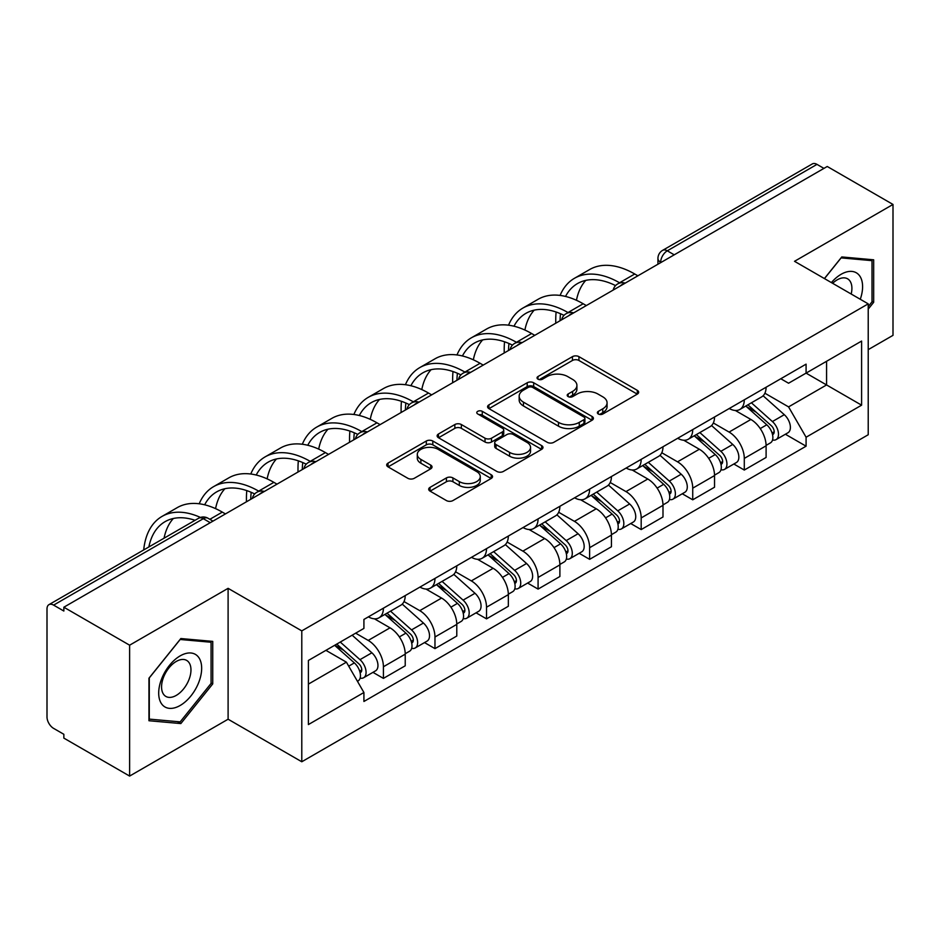 <?xml version="1.0" encoding="UTF-8"?>
<svg xmlns="http://www.w3.org/2000/svg" width="940" height="940" viewBox="0 0 940 940"><rect width="100%" height="100%" fill="white"/><g stroke="black" fill="none" stroke-linecap="round" stroke-linejoin="round"><path stroke-width="1.41" d="M598.31 414A3.208 1.857 0 0 0 602.857 414L637.32 394.107A4.583 2.644 0 0 0 638.659 392.227A4.583 2.644 0 0 0 637.32 390.359L578.934 356.648A4.583 2.644 0 0 0 572.448 356.648L537.986 376.541A3.208 1.857 0 0 0 537.046 377.856A3.208 1.857 0 0 0 537.986 379.173A3.208 1.857 0 0 0 542.521 379.173L546.986 376.588A14.676 8.472 0 0 1 567.736 376.588L572.613 379.407A14.676 8.472 0 0 1 576.913 385.4A14.676 8.472 0 0 1 572.613 391.393L568.148 393.966A3.208 1.857 0 0 0 567.208 395.27A3.208 1.857 0 0 0 568.148 396.586A3.208 1.857 0 0 0 572.683 396.586L577.148 394.013A14.676 8.472 0 0 1 597.911 394.013L602.775 396.821A14.676 8.472 0 0 1 607.076 402.814A14.676 8.472 0 0 1 602.775 408.806L598.31 411.379A3.208 1.857 0 0 0 597.37 412.695A3.208 1.857 0 0 0 598.31 414L598.31 411.379M430.038 487.366A4.583 2.644 0 0 0 428.699 489.235A4.583 2.644 0 0 0 430.038 491.115L446.43 500.574A4.583 2.644 0 0 0 452.916 500.574L491.185 478.472A4.583 2.644 0 0 0 492.537 476.603A4.583 2.644 0 0 0 491.185 474.724L432.799 441.013A4.583 2.644 0 0 0 426.314 441.013L388.032 463.115A4.583 2.644 0 0 0 386.693 464.983A4.583 2.644 0 0 0 388.032 466.863L407.819 478.284A4.583 2.644 0 0 0 414.317 478.284L430.696 468.825A4.583 2.644 0 0 0 432.036 466.957A4.583 2.644 0 0 0 430.696 465.077L420.885 459.413A12.267 7.085 0 0 1 417.289 454.408A12.267 7.085 0 0 1 424.856 447.863A12.267 7.085 0 0 1 438.24 449.402L476.674 471.586A12.267 7.085 0 0 1 480.27 476.603A12.267 7.085 0 0 1 472.691 483.148A12.267 7.085 0 0 1 459.319 481.609L452.916 477.908A4.583 2.644 0 0 0 446.43 477.908L430.038 487.366L430.038 491.115M301.787 630.881L228.103 588.334L129.614 645.192L63.85 607.216L827.235 166.486L893 204.45L794.523 261.308L868.219 303.855L301.787 630.881L301.787 761.764L868.219 434.75L868.219 303.855M547.303 442.329A4.583 2.644 0 0 0 553.789 442.329L592.071 420.227A4.583 2.644 0 0 0 593.41 418.359A4.583 2.644 0 0 0 592.071 416.479L533.685 382.768A4.583 2.644 0 0 0 527.199 382.768L488.918 404.87A4.583 2.644 0 0 0 487.578 406.75A4.583 2.644 0 0 0 488.918 408.618L547.303 442.329M479.012 414.693A3.208 1.857 0 0 1 482.267 415.151L482.267 411.332L541.628 445.607A4.583 2.644 0 0 1 542.979 447.475A4.583 2.644 0 0 1 541.628 449.355L503.358 471.445A4.583 2.644 0 0 1 496.861 471.445L438.475 437.735L438.475 433.998A4.583 2.644 0 0 0 437.135 435.866A4.583 2.644 0 0 0 438.475 437.735M438.475 433.998L454.854 424.539A4.583 2.644 0 0 1 461.352 424.539L485.028 438.204A4.583 2.644 0 0 0 491.514 438.204L502.383 431.93A4.583 2.644 0 0 0 503.723 430.062A4.583 2.644 0 0 0 502.383 428.194L477.731 413.953A3.208 1.857 0 0 1 476.791 412.648A3.208 1.857 0 0 1 478.765 410.933A3.208 1.857 0 0 1 482.267 411.332M129.614 645.192L129.614 776.076L63.85 738.111L63.85 734.293L53.615 728.383M868.219 349.645L893 335.345L893 204.45M129.614 776.076L228.103 719.218L301.787 761.764M210.255 522.699L203.31 518.692L53.603 605.125A9.341 5.393 -120 0 0 48.939 604.655A9.341 5.393 -120 0 0 47 608.944L47 716.926A9.341 5.393 -120 0 0 53.603 728.383M63.85 607.216L63.85 611.035L53.615 605.125M674.227 254.822L667.294 250.816A9.341 5.393 60 0 0 662.618 250.357L812.325 163.924A9.341 5.393 60 0 1 816.989 164.383L667.294 250.816A9.341 5.393 120 0 0 660.679 262.26L660.679 262.648M823.934 168.389L816.989 164.383M744.292 399.829A21.503 12.408 60 0 1 739.839 409.476L761.647 396.892A21.503 12.408 -120 0 0 766.1 387.233M713.331 422.977L729.087 432.071A21.503 12.408 60 0 1 744.292 458.403L766.1 445.807A21.503 12.408 -120 0 0 750.895 419.475L735.292 410.463M766.1 445.807L766.1 457.451L744.292 470.047L733.834 464.007M739.839 409.476A21.503 12.408 60 0 1 729.252 408.512M744.292 458.403L744.292 470.047M692.733 429.592A21.503 12.408 60 0 1 688.28 439.238L710.1 426.654A21.503 12.408 -120 0 0 714.541 416.996M682.275 493.77L692.733 499.81L714.541 487.214L714.541 475.57A21.503 12.408 -120 0 0 699.348 449.25L683.732 440.226M688.28 439.238A21.503 12.408 60 0 1 677.705 438.275M661.784 452.739L677.529 461.834A21.503 12.408 60 0 1 692.733 488.166L692.733 499.81M641.186 459.355A21.503 12.408 60 0 1 636.732 469.001L658.541 456.417A21.503 12.408 -120 0 0 662.994 446.759M630.728 523.533L641.186 529.572L662.994 516.976L662.994 505.332A21.503 12.408 -120 0 0 647.789 479.012L632.185 470M636.732 469.001A21.503 12.408 60 0 1 626.146 468.038M610.225 482.502L625.981 491.596A21.503 12.408 60 0 1 641.186 517.928L641.186 529.572M589.627 489.117A21.503 12.408 60 0 1 585.173 498.776L606.993 486.18A21.503 12.408 -120 0 0 611.435 476.533M579.169 553.296L589.627 559.335L611.447 546.739L611.447 535.107A21.503 12.408 -120 0 0 596.242 508.775L580.626 499.763M585.173 498.776A21.503 12.408 60 0 1 574.598 497.801M558.677 512.265L574.434 521.359A21.503 12.408 60 0 1 589.627 547.691L589.627 559.335M538.08 518.88A21.503 12.408 60 0 1 533.626 528.538L555.434 515.942A21.503 12.408 -120 0 0 559.888 506.296M527.622 583.059L538.08 589.098L559.888 576.502L559.888 564.87A21.503 12.408 -120 0 0 544.683 538.538L529.079 529.526M533.626 528.538A21.503 12.408 60 0 1 523.039 527.563M507.118 542.039L522.875 551.134A21.503 12.408 60 0 1 538.08 577.454L538.08 589.098M486.521 548.643A21.503 12.408 60 0 1 482.067 558.301L503.887 545.705A21.503 12.408 -120 0 0 508.329 536.059M476.063 612.821L486.521 618.861L508.34 606.265L508.34 594.632A21.503 12.408 -120 0 0 493.136 568.301L477.52 559.288M482.067 558.301A21.503 12.408 60 0 1 471.492 557.326M455.571 571.802L471.328 580.897A21.503 12.408 60 0 1 486.521 607.216L486.521 618.861M434.973 578.417A21.503 12.408 60 0 1 430.52 588.064L452.328 575.468A21.503 12.408 -120 0 0 456.781 565.821M424.516 642.584L434.973 648.624L456.781 636.027L456.781 624.395A21.503 12.408 -120 0 0 441.577 598.063L425.973 589.051M430.52 588.064A21.503 12.408 60 0 1 419.933 587.089M404.012 601.565L419.769 610.659A21.503 12.408 60 0 1 434.973 636.991L434.973 648.624M383.414 608.18A21.503 12.408 60 0 1 378.961 617.827L400.781 605.231A21.503 12.408 -120 0 0 405.222 595.584M405.234 654.158A21.503 12.408 -120 0 0 390.029 627.826L374.414 618.814M405.222 665.802L405.222 654.158L383.414 666.754L383.414 678.386L405.222 665.802M378.961 617.827A21.503 12.408 60 0 1 368.386 616.852M372.957 672.347L383.414 678.386M355.661 633.172L368.221 640.422A21.503 12.408 60 0 1 383.414 666.754M780.811 378.75L788.566 383.226L861.604 341.067L826.577 361.289L826.577 384.942L788.566 406.891L764.89 393.214M308.402 684.109L346.402 662.171L363.921 692.51L308.402 724.564L308.402 660.456L363.921 628.402L363.921 619.436L806.085 364.144L806.085 373.121L861.604 405.175L806.085 437.229L788.566 406.891M861.604 341.067L861.604 405.175M363.921 692.51L363.921 701.475L806.085 446.195L806.085 437.229M868.219 309.107L873.671 302.316L873.671 259.804L841.782 256.949L824.404 278.569M228.103 588.334L228.103 719.218M148.955 720.733L180.844 723.577L212.734 683.909L212.734 641.386L180.844 638.542L148.955 678.21L148.955 720.733M346.402 662.171L325.91 650.339M785.382 434.245L806.085 446.195M872.014 301.364L873.671 302.316M177.472 721.638L180.844 723.577M211.077 682.957L212.734 683.909M599.603 414.458L602.775 412.625A14.676 8.472 0 0 0 607.076 406.632L607.076 402.814M576.913 385.4L576.913 389.207A14.676 8.472 0 0 1 572.613 395.2L569.428 397.032M637.261 394.142L578.934 360.466A4.583 2.644 0 0 0 572.448 360.466L539.266 379.619M592.012 420.262L533.685 386.587A4.583 2.644 0 0 0 527.199 386.587L488.976 408.653M583.963 419.663A3.208 1.857 0 0 0 584.903 418.359A3.208 1.857 0 0 0 583.963 417.043L532.71 387.456A3.208 1.857 0 0 0 528.163 387.456L523.462 390.171A14.676 8.472 0 0 0 519.162 396.163A14.676 8.472 0 0 0 523.462 402.156L558.501 422.377A14.676 8.472 0 0 0 579.263 422.377L583.963 419.663L583.963 423.482A3.208 1.857 0 0 0 584.903 422.178L584.903 418.359M519.162 396.163L519.162 399.982A14.676 8.472 0 0 0 523.462 405.974L523.462 402.156M583.963 423.482L579.263 426.196A14.676 8.472 0 0 1 558.501 426.196L523.462 405.974M438.534 437.77L454.854 428.346L454.854 424.539M503.723 430.062L503.723 433.88A4.583 2.644 0 0 1 502.383 435.749L491.514 442.023A4.583 2.644 0 0 1 485.028 442.023L461.352 428.346A4.583 2.644 0 0 0 454.854 428.346M482.267 415.151L541.569 449.39M509.598 452.399A12.267 7.085 0 0 0 522.969 453.926A12.267 7.085 0 0 0 530.548 447.381A12.267 7.085 0 0 0 526.952 442.376L513.404 434.55A4.583 2.644 0 0 0 506.919 434.55L496.05 440.825A4.583 2.644 0 0 0 494.71 442.705A4.583 2.644 0 0 0 496.05 444.573L509.598 452.399L509.598 456.206A12.267 7.085 0 0 0 522.969 457.745A12.267 7.085 0 0 0 530.548 451.2L530.548 447.381M494.71 442.705L494.71 446.524A4.583 2.644 0 0 0 496.05 448.392L496.05 444.573M509.598 456.206L496.05 448.392M480.27 476.603L480.27 480.411A12.267 7.085 0 0 1 472.691 486.955A12.267 7.085 0 0 1 459.319 485.428L452.916 481.727A4.583 2.644 0 0 0 446.43 481.727L430.109 491.15M417.289 454.408L417.289 458.227A12.267 7.085 0 0 0 420.885 463.232L420.885 459.413M430.637 468.86L420.885 463.232M491.127 478.507L432.799 444.832A4.583 2.644 0 0 0 426.314 444.832L388.103 466.898M745.784 406.045L766.782 424.798A11.679 6.745 60 0 1 770.459 442.858L766.1 445.372M746.337 406.538L756.23 412.249M747.899 404.823L771.27 425.679A5.605 3.243 60 0 1 773.033 434.351A5.605 3.243 60 0 1 772.527 434.562M751.401 402.802L772.41 421.555A11.679 6.745 60 0 1 776.076 439.615A11.679 6.745 60 0 1 772.539 439.99M763.116 395.775L784.301 414.681A11.679 6.745 60 0 1 787.967 432.753L776.076 439.615M637.872 275.808L634.735 273.998A90.205 52.076 -120 0 0 589.639 269.533L574.434 278.311A90.205 52.076 -120 0 0 560.087 295.43M619.93 282.999L619.542 282.776A90.205 52.076 -120 0 0 574.434 278.311M556.116 312.033A90.205 52.076 -120 0 0 555.752 319.6L555.752 323.219M560.064 320.74A84.118 48.575 60 0 1 560.522 313.737M565.528 296.453A84.118 48.575 60 0 1 577.477 283.575A84.118 48.575 60 0 1 615.559 285.596M576.455 300.283A84.118 48.575 60 0 1 585.773 280.379M694.225 435.808L715.234 454.561A11.679 6.745 60 0 1 718.9 472.62L714.541 475.135M694.777 436.313L704.671 442.012M696.34 434.586L719.723 455.442A5.605 3.243 60 0 1 721.485 464.113A5.605 3.243 60 0 1 720.968 464.325M699.842 432.565L720.851 451.318A11.679 6.745 60 0 1 724.517 469.377A11.679 6.745 60 0 1 720.992 469.753M711.557 425.538L732.754 444.444A11.679 6.745 60 0 1 736.42 462.515L724.517 469.377M642.678 465.57L663.675 484.323A11.679 6.745 60 0 1 667.353 502.383L662.994 504.909M643.23 466.076L653.124 471.786M644.793 464.348L668.164 485.204A5.605 3.243 60 0 1 669.926 493.888A5.605 3.243 60 0 1 669.421 494.088M648.295 462.327L669.303 481.08A11.679 6.745 60 0 1 672.97 499.14A11.679 6.745 60 0 1 669.433 499.516M660.009 455.301L681.195 474.207A11.679 6.745 60 0 1 684.861 492.278L672.97 499.14M860.264 299.272A30.374 17.543 120 0 0 859.724 275.949A30.374 17.543 120 0 0 831.383 282.599M851.182 294.02A20.797 12.009 120 0 0 849.936 280.99A20.797 12.009 120 0 0 847.598 278.816A20.797 12.009 120 0 0 832.64 283.316M824.474 278.604L841.112 257.889L872.014 260.65L872.014 301.846L868.219 306.581M869.97 259.464L872.014 260.65M198.787 657.53A30.374 17.543 120 0 0 169.435 665.402A30.374 17.543 120 0 0 161.574 703.825A30.374 17.543 120 0 0 190.914 695.952A30.374 17.543 120 0 0 198.787 657.53M188.999 662.571A20.797 12.009 120 0 0 186.661 660.409A20.797 12.009 120 0 0 167.32 670.114A20.797 12.009 120 0 0 163.537 694.261A20.797 12.009 120 0 0 165.875 696.434A20.797 12.009 120 0 0 185.215 686.717A20.797 12.009 120 0 0 188.999 662.571M180.175 721.873L149.284 719.112L149.284 677.916L180.175 639.482L211.077 642.243L211.077 683.439L180.175 721.873M209.033 641.057L211.077 642.243M586.325 305.571L583.188 303.761A90.205 52.076 -120 0 0 538.091 299.296L522.887 308.073A90.205 52.076 -120 0 0 508.528 325.193M568.371 312.762L567.983 312.538A90.205 52.076 -120 0 0 522.887 308.073M504.557 341.796A90.205 52.076 -120 0 0 504.204 349.363L504.204 352.982M508.517 350.503A84.118 48.575 60 0 1 508.975 343.5M513.98 326.215A84.118 48.575 60 0 1 525.918 313.337A84.118 48.575 60 0 1 564.012 315.358M524.896 330.046A84.118 48.575 60 0 1 534.214 310.141M534.766 335.333L531.629 333.524A90.205 52.076 -120 0 0 486.532 329.059L471.328 337.836A90.205 52.076 -120 0 0 456.981 354.956M516.824 342.524L516.436 342.301A90.205 52.076 -120 0 0 471.328 337.836M453.01 371.559A90.205 52.076 -120 0 0 452.645 379.126L452.645 382.756M456.957 380.265A84.118 48.575 60 0 1 457.416 373.262M462.421 355.978A84.118 48.575 60 0 1 474.371 343.1A84.118 48.575 60 0 1 512.453 345.121M473.349 359.809A84.118 48.575 60 0 1 482.666 339.904M591.119 495.345L612.128 514.086A11.679 6.745 60 0 1 615.794 532.146L611.435 534.672M591.671 495.838L601.565 501.549M593.234 494.111L616.616 514.979A5.605 3.243 60 0 1 618.379 523.651A5.605 3.243 60 0 1 617.862 523.85M596.736 492.09L617.745 510.843A11.679 6.745 60 0 1 621.411 528.903A11.679 6.745 60 0 1 617.886 529.279M608.45 485.064L629.647 503.969A11.679 6.745 60 0 1 633.313 522.041L621.411 528.903M539.572 525.107L560.569 543.849A11.679 6.745 60 0 1 564.247 561.92L559.888 564.435M540.124 525.601L550.018 531.312M541.687 523.874L565.058 544.742A5.605 3.243 60 0 1 566.82 553.413A5.605 3.243 60 0 1 566.315 553.613M545.188 521.865L566.197 540.606A11.679 6.745 60 0 1 569.863 558.677A11.679 6.745 60 0 1 566.327 559.042M556.903 514.826L578.088 533.732A11.679 6.745 60 0 1 581.754 551.803L569.863 558.677M488.013 554.87L509.022 573.611A11.679 6.745 60 0 1 512.688 591.683L508.329 594.197M488.565 555.364L498.459 561.074M490.128 553.648L513.51 574.505A5.605 3.243 60 0 1 515.273 583.176A5.605 3.243 60 0 1 514.756 583.376M493.629 551.627L514.638 570.369A11.679 6.745 60 0 1 518.304 588.44A11.679 6.745 60 0 1 514.779 588.816M505.344 544.589L526.541 563.495A11.679 6.745 60 0 1 530.207 581.566L518.304 588.44M483.219 365.108L480.082 363.287A90.205 52.076 -120 0 0 434.985 358.822L419.781 367.599A90.205 52.076 -120 0 0 405.422 384.719M465.265 372.287L464.877 372.064A90.205 52.076 -120 0 0 419.781 367.599M401.451 401.321A90.205 52.076 -120 0 0 401.098 408.888L401.098 412.519M405.41 410.028A84.118 48.575 60 0 1 405.869 403.025M410.874 385.741A84.118 48.575 60 0 1 422.812 372.863A84.118 48.575 60 0 1 460.906 374.884M421.79 389.583A84.118 48.575 60 0 1 431.108 369.667M431.66 394.87L428.522 393.049A90.205 52.076 -120 0 0 383.426 388.584L368.221 397.362A90.205 52.076 -120 0 0 353.875 414.481M413.718 402.062L413.33 401.827A90.205 52.076 -120 0 0 368.221 397.362M349.903 431.084A90.205 52.076 -120 0 0 349.539 438.651L349.539 442.282M353.851 439.791A84.118 48.575 60 0 1 354.31 432.788M359.315 415.504A84.118 48.575 60 0 1 371.265 402.626A84.118 48.575 60 0 1 409.346 404.647M370.243 419.346A84.118 48.575 60 0 1 379.56 399.441M380.113 424.633L376.975 422.824A90.205 52.076 -120 0 0 331.879 418.347L316.674 427.124A90.205 52.076 -120 0 0 302.316 444.244M362.159 431.824L361.771 431.589A90.205 52.076 -120 0 0 316.674 427.124M298.344 460.847A90.205 52.076 -120 0 0 297.992 468.414L297.992 472.045M302.304 469.554A84.118 48.575 60 0 1 302.762 462.551M307.768 445.266A84.118 48.575 60 0 1 319.706 432.388A84.118 48.575 60 0 1 357.799 434.421M318.684 449.109A84.118 48.575 60 0 1 328.001 429.204M436.466 584.633L457.463 603.374A11.679 6.745 60 0 1 461.14 621.446L456.781 623.96M437.018 585.127L446.911 590.837M438.581 583.411L461.951 604.267A5.605 3.243 60 0 1 463.714 612.939A5.605 3.243 60 0 1 463.209 613.139M442.082 581.39L463.091 600.131A11.679 6.745 60 0 1 466.757 618.203A11.679 6.745 60 0 1 463.22 618.579M453.797 574.352L474.982 593.269A11.679 6.745 60 0 1 478.648 611.329L466.757 618.203M328.554 454.396L325.416 452.587A90.205 52.076 -120 0 0 280.32 448.11L265.115 456.887A90.205 52.076 -120 0 0 250.768 474.007M310.611 461.587L310.224 461.364A90.205 52.076 -120 0 0 265.115 456.887M246.797 490.61A90.205 52.076 -120 0 0 246.433 498.188L246.433 501.807M250.745 499.316A84.118 48.575 60 0 1 251.203 492.313M256.209 475.029A84.118 48.575 60 0 1 268.159 462.151A84.118 48.575 60 0 1 306.24 464.184M267.136 478.871A84.118 48.575 60 0 1 276.454 458.967M384.906 614.396L405.916 633.137A11.679 6.745 60 0 1 409.582 651.209L405.222 653.723M385.459 614.889L395.352 620.6M387.022 613.174L410.404 634.03A5.605 3.243 60 0 1 412.166 642.702A5.605 3.243 60 0 1 411.649 642.901M390.523 611.153L411.532 629.894A11.679 6.745 60 0 1 415.198 647.966A11.679 6.745 60 0 1 411.673 648.341M402.238 604.115L423.435 623.032A11.679 6.745 60 0 1 427.101 641.092L415.198 647.966M277.006 484.159L273.869 482.349A90.205 52.076 -120 0 0 228.773 477.884L213.568 486.65A90.205 52.076 -120 0 0 199.209 503.77M259.052 491.35L258.664 491.127A90.205 52.076 -120 0 0 213.568 486.65M204.662 504.792A84.118 48.575 60 0 1 216.6 491.914A84.118 48.575 60 0 1 254.693 493.947M215.577 508.634A84.118 48.575 60 0 1 224.895 488.73M334.64 645.31L354.356 662.9A11.679 6.745 60 0 1 358.034 680.971L357.447 681.3M334.84 645.192L343.805 650.363M336.755 644.076L358.845 663.793A5.605 3.243 60 0 1 360.607 672.464A5.605 3.243 60 0 1 360.102 672.664M340.257 642.055L359.985 659.657A11.679 6.745 60 0 1 363.651 677.728A11.679 6.745 60 0 1 360.114 678.104M352.159 635.193L371.876 652.795A11.679 6.745 60 0 1 375.542 670.855L363.651 677.728M225.447 513.922L222.31 512.112A90.205 52.076 -120 0 0 177.214 507.647L162.009 516.424A90.205 52.076 -120 0 0 143.703 549.947M200.432 517.435A90.205 52.076 -120 0 0 162.009 516.424M148.861 546.962A84.118 48.575 60 0 1 165.052 521.677A84.118 48.575 60 0 1 195.038 520.302M164.065 538.185A84.118 48.575 60 0 1 173.348 518.492M661.008 262.46L660.679 262.26A9.341 5.393 0 0 1 657.941 258.453L657.941 264.222M434.973 636.991L456.781 624.395M486.521 607.216L508.34 594.632M538.08 577.454L559.888 564.87M589.627 547.691L611.447 535.107M641.186 517.928L662.994 505.332M692.733 488.166L714.541 475.57M368.221 640.422L390.029 627.826M419.769 610.659L441.577 598.063M471.328 580.897L493.136 568.301M522.875 551.134L544.683 538.538M574.434 521.359L596.242 508.775M625.981 491.596L647.789 479.012M677.529 461.834L699.348 449.25M729.087 432.071L750.895 419.475M624.407 283.586A9.341 5.393 120 0 0 620.283 285.971M572.86 313.349A9.341 5.393 120 0 0 568.723 315.734M521.301 343.112A9.341 5.393 120 0 0 517.176 345.497M469.753 372.875A9.341 5.393 120 0 0 465.617 375.26M418.194 402.637A9.341 5.393 120 0 0 414.07 405.022M366.647 432.412A9.341 5.393 120 0 0 362.511 434.785M315.088 462.174A9.341 5.393 120 0 0 310.964 464.548M263.541 491.937A9.341 5.393 120 0 0 259.405 494.322M212.992 521.124L207.987 518.234A9.341 5.393 120 0 0 203.31 518.692A9.341 5.393 60 0 0 198.634 518.234L48.939 604.655M602.775 412.625L602.775 408.806M568.148 396.586L568.148 393.966M572.613 395.2L572.613 391.393M537.986 379.173L537.986 376.541M572.448 360.466L572.448 356.648M578.934 360.466L578.934 356.648M637.32 394.107L637.32 390.359M488.918 408.618L488.918 404.87M527.199 386.587L527.199 382.768M533.685 386.587L533.685 382.768M592.071 420.227L592.071 416.479M558.501 426.196L558.501 422.377M579.263 426.196L579.263 422.377M461.352 428.346L461.352 424.539M485.028 442.023L485.028 438.204M491.514 442.023L491.514 438.204M502.383 435.749L502.383 431.93M541.628 449.355L541.628 445.607M446.43 481.727L446.43 477.908M452.916 481.727L452.916 477.908M459.319 485.428L459.319 481.609M430.696 468.825L430.696 465.077M388.032 466.863L388.032 463.115M426.314 444.832L426.314 441.013M432.799 444.832L432.799 441.013M491.185 478.472L491.185 474.724M766.782 424.798L760.237 428.57M774.196 431.789L772.093 432.999M784.301 414.681L772.41 421.555M619.542 282.776L634.735 273.998M715.234 454.561L708.678 458.332M722.649 461.552L720.534 462.762M732.754 444.444L720.851 451.318M663.675 484.323L657.13 488.107M671.09 491.315L668.986 492.525M681.195 474.207L669.303 481.08M567.983 312.538L583.188 303.761M516.436 342.301L531.629 333.524M612.128 514.086L605.572 517.87M619.542 521.077L617.427 522.299M629.647 503.969L617.745 510.843M560.569 543.849L554.024 547.632M567.983 550.84L565.88 552.062M578.088 533.732L566.197 540.606M509.022 573.611L502.465 577.395M516.436 580.603L514.321 581.825M526.541 563.495L514.638 570.369M464.877 372.064L480.082 363.287M413.33 401.827L428.522 393.049M361.771 431.589L376.975 422.824M457.463 603.374L450.918 607.158M464.877 610.366L462.774 611.587M474.982 593.269L463.091 600.131M310.224 461.364L325.416 452.587M405.916 633.137L399.359 636.92M413.33 640.14L411.215 641.35M423.435 623.032L411.532 629.894M258.664 491.127L273.869 482.349M354.356 662.9L348.716 666.166M361.771 669.903L359.668 671.113M371.876 652.795L359.985 659.657M209.855 519.303L222.31 512.112M625.206 283.128A9.341 9.341 0 0 0 613.209 290.049M573.647 312.891A9.341 9.341 0 0 0 561.662 319.812M522.1 342.654A9.341 9.341 0 0 0 510.103 349.586M470.541 372.416A9.341 9.341 0 0 0 458.555 379.349M418.993 402.179A9.341 9.341 0 0 0 406.997 409.112M367.434 431.954A9.341 9.341 0 0 0 355.449 438.874M315.887 461.716A9.341 9.341 0 0 0 303.89 468.637M264.328 491.479A9.341 9.341 0 0 0 252.343 498.4M207.987 518.234A9.341 9.341 0 0 0 198.634 518.234M662.618 250.357A9.341 9.341 0 0 0 657.941 258.453"/></g></svg>
